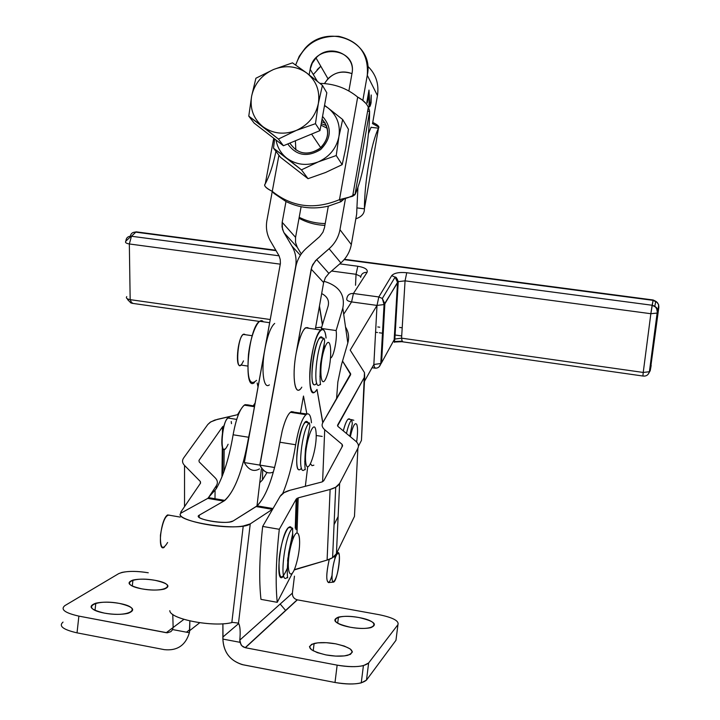 <?xml version="1.0" encoding="UTF-8"?>
<svg xmlns="http://www.w3.org/2000/svg" width="720" height="720" viewBox="0 0 720 720"><rect width="100%" height="100%" fill="white"/><g stroke="black" fill="none" stroke-linecap="round" stroke-linejoin="round"><path stroke-width="1.08" d="M306.783 73.035C296.712 66.033 285.615 64.863 273.492 69.516C261.675 74.934 254.385 83.817 251.622 96.165C249.705 108.621 253.44 118.773 262.836 126.621C272.844 133.785 283.986 135.054 296.271 130.437C308.268 124.983 315.621 116.01 318.348 103.5C320.157 90.918 316.305 80.766 306.783 73.035L322.425 85.374L318.348 103.5L315.477 123.678L319.986 130.599L326.817 92.79L322.425 85.374L326.817 92.79L319.986 130.599L315.477 123.678L296.271 130.437L278.424 139.05L248.778 116.145L254.142 123.102L283.428 145.746L278.424 139.05L283.428 145.746L319.986 130.599L283.428 145.746L254.142 123.102L248.778 116.145L251.622 96.165L255.906 78.237L273.492 69.516L292.5 62.847L306.783 73.035L292.5 62.847L273.492 69.516L255.906 78.237L251.622 96.165L248.778 116.145L262.836 126.621C253.44 118.773 249.705 108.621 251.622 96.165C254.385 83.817 261.675 74.934 273.492 69.516C285.615 64.863 296.712 66.033 306.783 73.035C316.305 80.766 320.157 90.918 318.348 103.5C315.621 116.01 308.268 124.983 296.271 130.437C283.986 135.054 272.844 133.785 262.836 126.621L278.424 139.05L296.271 130.437L315.477 123.678L318.348 103.5L322.425 85.374L306.783 73.035M320.976 125.154L327.321 128.34L320.976 125.154M295.578 130.725L301.428 128.394L295.578 130.725M64.827 605.646C60.237 609.462 64.917 612.954 78.876 616.113L166.257 632.7L173.142 627.48L166.257 632.7L167.346 632.808L170.865 631.638L172.305 630.036L173.133 627.525L183.915 619.362L173.133 627.525L172.305 630.036L170.865 631.638L167.346 632.808L78.876 616.113L77.031 632.853C63.099 629.649 58.437 626.058 63.036 622.089C58.437 626.058 63.099 629.649 77.031 632.853L164.313 649.647L77.031 632.853L78.876 616.113C64.917 612.954 60.237 609.462 64.827 605.646L118.62 573.678L64.827 605.646M148.266 572.778C134.748 570.69 124.875 570.987 118.62 573.678L121.887 572.445C129.024 570.942 137.817 571.05 148.266 572.778M155.07 580.329C178.461 584.469 165.771 593.253 141.867 588.861C118.107 584.469 132.084 576.018 155.07 580.329C146.322 578.871 138.951 578.781 132.957 580.059C125.694 582.822 128.664 585.765 141.867 588.861C150.687 590.337 158.094 590.436 164.079 589.158C171.297 586.314 168.291 583.371 155.07 580.329M119.358 603.405C144.162 607.887 129.726 617.877 104.346 613.098C79.146 608.319 95.022 598.716 119.358 603.405C110.232 601.848 102.384 601.776 95.796 603.189C87.426 606.348 90.27 609.651 104.346 613.098C113.544 614.682 121.437 614.754 128.007 613.341C136.35 610.092 133.461 606.78 119.358 603.405M397.953 624.654C399.177 620.883 392.913 617.562 379.161 614.7L297.342 599.85L245.376 647.721L337.149 665.145C353.304 667.683 363.807 666.963 368.64 662.967L397.953 624.654L368.64 662.967L366.489 680.094L395.955 640.305L397.953 624.654L395.955 640.305L366.489 680.094L368.64 662.967L363.411 665.631C356.418 667.161 347.661 666.999 337.149 665.145L334.998 682.479C345.501 684.36 354.249 684.486 361.251 682.875L366.489 680.094C361.629 684.243 351.135 685.044 334.998 682.479L242.109 664.578C229.905 660.528 223.488 652.023 222.885 639.081L222.894 623.781L223.011 636.948L238.725 623.502L223.011 636.948L222.885 639.081C223.623 652.617 230.436 661.203 243.342 664.848L334.998 682.479L337.149 665.145L245.376 647.721L297.162 599.814C293.895 598.779 292.302 596.547 292.392 593.118L239.805 640.116L241.074 644.895L243.126 646.839L245.376 647.721L241.875 645.849L239.931 642.303L222.885 639.081L239.931 642.303L239.805 640.116C240.57 631.593 240.129 625.932 238.5 623.124L250.254 523.881L243.234 526.014C220.122 530.172 168.669 518.292 182.529 512.244C165.843 519.885 239.13 532.62 250.254 523.881L272.394 509.328L256.122 506.574C266.004 497.835 273.933 476.388 279.909 442.233L282.258 430.758L279.909 442.233C274.257 474.822 266.661 496.026 257.13 505.854L233.199 520.947L256.122 506.574L272.7 509.121L250.254 523.881L238.5 623.124L232.632 622.386L238.5 623.124C240.129 625.932 240.57 631.593 239.805 640.116L292.392 593.118C292.32 596.637 293.967 598.878 297.342 599.85L379.161 614.7C392.913 617.562 399.177 620.883 397.953 624.654M335.736 643.833L344.259 646.047L350.217 648.927L352.422 651.906L350.37 654.399L344.403 655.902L335.682 656.1L325.998 654.921L317.313 652.635L311.418 649.692L309.438 646.713L311.724 644.274L317.745 642.843L326.304 642.69L335.736 643.833C327.105 642.33 319.887 642.204 314.109 643.464C305.658 647.01 309.627 650.835 325.998 654.921C334.71 656.451 341.964 656.586 347.751 655.317C356.112 651.654 352.107 647.829 335.736 643.833M358.866 617.517C383.616 621.9 375.714 631.899 350.325 627.237C325.08 622.566 334.431 612.936 358.866 617.517C350.568 616.104 343.755 615.969 338.445 617.112C331.128 620.217 335.088 623.592 350.325 627.237C358.695 628.668 365.544 628.812 370.854 627.66C378.09 624.465 374.094 621.081 358.866 617.517M269.352 384.858C263.52 389.862 260.901 369.864 264.924 348.795L244.35 462.573L259.803 465.093C262.278 469.746 265.104 472.311 268.272 472.797C265.104 472.311 262.278 469.746 259.803 465.093L295.587 267.039C296.847 259.506 295.641 252.531 291.951 246.132L283.608 232.011L282.033 226.944L282.177 222.318L285.984 201.519L282.177 222.318L295.56 237.348L295.542 242.541L297.315 247.347L295.542 242.541L295.56 237.348L282.177 222.318L282.483 229.194L283.977 232.677L297.315 247.347L301.248 253.98L297.315 247.347L283.977 232.677L291.951 246.132L300.375 255.285L291.951 246.132C295.641 252.531 296.847 259.506 295.587 267.039L259.803 465.093L244.35 462.573C248.625 470.088 253.665 472.194 259.479 468.9C253.665 472.194 248.625 470.088 244.35 462.573L251.046 425.835L248.643 437.256C242.595 471.24 234.315 492.525 223.803 501.102L199.332 515.133L199.089 517.284L199.332 515.133C192.69 518.211 218.313 524.034 229.743 521.982L233.199 520.947C227.457 525.222 191.385 518.985 199.332 515.133L223.803 501.102L207.756 498.393L182.529 512.244L207.756 498.393L223.803 501.102L224.874 500.4C235.008 490.725 242.928 469.683 248.643 437.256L233.118 434.781C229.275 457.542 223.668 475.497 216.297 488.664L207.756 498.393L216.297 488.664C223.668 475.497 229.275 457.542 233.118 434.781L248.643 437.256L251.046 425.835L280.404 263.421L280.233 259.551L279.108 255.888L270.468 241.074C266.823 234.702 265.644 227.799 266.931 220.365L272.277 191.358L266.931 220.365C265.644 227.799 266.823 234.702 270.468 241.074L279.108 255.888L280.233 259.551L280.404 263.421L264.924 348.795C267.588 335.223 270.837 326.763 274.689 323.415M232.632 622.386C214.38 627.651 169.812 619.245 169.803 610.668C169.83 619.083 213.021 627.471 231.822 622.575L232.632 622.386L231.867 622.242M280.188 604.017L285.606 610.452M186.507 632.196L189.765 629.64L186.507 632.196M199.719 622.746L189.684 630.648L189.369 632.736C185.571 645.354 177.219 650.988 164.313 649.647C177.219 650.988 185.571 645.354 189.369 632.736L172.566 629.559L189.369 632.736L189.864 620.937L189.684 630.648M295.65 444.744L279.909 442.233L295.65 444.744C298.413 428.913 301.824 418.887 305.892 414.675L306.972 414.027C309.357 413.127 310.86 416.043 311.472 422.775C310.86 416.043 309.357 413.127 306.972 414.027L291.168 411.786L306.648 414.18C302.373 417.366 298.701 427.554 295.65 444.744C292.5 464.058 288.189 480.33 282.699 493.56C288.189 480.33 292.5 464.058 295.65 444.744M247.914 404.892L254.475 406.107L245.133 404.658L244.269 405.135C239.661 409.23 235.953 419.103 233.118 434.781C236.25 417.762 240.255 407.718 245.133 404.658L247.914 404.892M307.539 440.946L306.783 440.829M293.67 411.966L291.501 411.633L290.385 412.272C287.541 414.756 284.832 420.921 282.258 430.758C285.147 419.832 288.117 413.505 291.168 411.786L293.67 411.966M396.216 638.298L395.955 640.305L396.216 638.298M336.672 622.638L337.734 622.836L336.672 622.638M307.701 466.812L305.343 486.288L307.701 466.812M294.453 576.144L292.392 593.118L294.453 576.144M261.351 469.206L256.986 505.962L261.351 469.206M172.782 614.394L173.133 627.525L172.782 614.394M273.393 471.978C268.227 474.39 263.745 472.104 259.965 465.12L295.74 267.057C297.189 259.551 300.807 253.215 306.603 248.049L319.635 236.664L322.956 232.191L324.468 227.718L328.311 206.154L324.468 227.718L322.956 232.191L319.635 236.664L306.603 248.049C300.807 253.215 297.189 259.551 295.74 267.057L259.965 465.12C263.745 472.104 268.227 474.39 273.393 471.978M348.867 90.981L351.954 73.665C356.319 54.405 329.346 42.786 316.026 57.969L312.237 63.243L310.158 69.273L317.304 81.234L310.158 69.273L309.141 74.826L310.158 69.273C313.884 42.966 357.597 47.358 351.954 73.665L348.867 90.981M324.45 83.583L327.978 78.732C335.16 72.036 343.152 70.335 351.963 73.629C340.488 69.867 331.317 73.179 324.45 83.583M377.46 95.589C379.17 83.916 375.912 74.106 367.686 66.159C375.912 74.106 379.17 83.916 377.46 95.589L367.281 75.276L377.46 95.589L372.573 123.435L377.46 95.589M313.299 74.529L320.796 66.258L317.187 69.642M295.677 65.016L299.214 56.295L304.866 48.591C327.573 21.969 374.778 41.67 367.281 75.276L362.826 100.476L367.281 75.276C368.793 54.225 359.28 41.238 338.733 36.324C317.421 35.469 303.066 45.036 295.677 65.016M301.797 387.162C295.29 398.367 291.546 377.631 296.118 353.358L311.787 266.832L315.477 260.712L329.112 248.724C334.935 243.54 338.553 237.195 339.966 229.698L345.501 198.396L339.966 229.698L351.315 244.575C349.956 251.802 346.473 257.913 340.875 262.917C346.473 257.913 349.956 251.802 351.315 244.575L339.966 229.698C338.553 237.195 334.935 243.54 329.112 248.724L340.875 262.917L329.112 248.724L316.638 259.596L328.86 273.375L340.875 262.917L328.86 273.375L316.638 259.596L312.714 264.627L311.202 269.127L323.631 282.564L325.449 277.542L328.86 273.375L325.449 277.542L323.631 282.564L311.202 269.127L296.118 353.358C300.294 333.405 304.524 325.044 308.817 328.275L305.46 327.798C301.851 331.2 298.737 339.714 296.118 353.358C292.158 374.535 294.381 394.56 299.853 389.475M295.56 237.348L301.113 206.739L295.56 237.348M274.617 467.505L259.965 465.12L274.617 467.505M351.315 244.575L356.67 214.029L356.895 208.152L356.67 214.029L351.315 244.575M371.106 127.161L368.424 133.731L371.106 127.161M371.223 94.986L371.097 102.753C370.422 105.777 369.783 107.127 369.189 106.803L368.82 93.987L367.218 103.086L366.831 102.357L369 90.063L369.612 104.481L370.782 102.069L371.223 94.986L370.782 102.069L369.846 104.517L368.865 104.4L369.612 104.481L369.36 97.137L368.847 97.083L369.36 97.137L369 90.063L366.831 102.357L367.218 103.086L368.82 93.987L368.316 93.933L368.82 93.987L369.558 106.866L371.097 102.753L370.647 102.699L371.097 102.753L371.223 94.986M248.184 405.135L248.751 405.828M375.003 367.623L374.634 368.109L373.851 364.473L364.473 381.321L373.851 364.473L377.01 305.415L351.585 301.914L343.692 314.235L351.585 301.914L353.43 293.49C349.587 293.328 347.391 295.029 346.842 298.602C346.266 300.132 347.841 301.239 351.585 301.914C347.841 301.239 346.266 300.132 346.842 298.602C347.391 295.029 349.587 293.328 353.43 293.49L367.065 272.376C363.33 272.232 361.197 273.906 360.657 277.38C361.197 273.906 363.33 272.232 367.065 272.376C368.091 269.532 365.004 267.489 357.813 266.247L356.04 274.293L355.527 285.264L356.04 274.293L331.569 271.017L356.04 274.293L360.774 276.489L356.04 274.293L357.813 266.247L339.786 263.862L357.813 266.247C365.004 267.489 368.091 269.532 367.065 272.376L353.43 293.49L378.819 296.955L391.698 275.652C394.119 272.988 399.132 272.016 406.746 272.736L652.122 305.253L654.822 306.18L657.315 308.745L657.936 312.093L650.223 370.701L648.189 374.211L650.223 370.701L651.186 365.427L650.223 370.701L649.404 371.736L643.23 372.447L650.853 313.713L405.063 280.845L401.571 338.157L643.23 372.447L642.897 376.02L643.23 372.447L649.404 371.736L650.223 370.701L658.872 307.035M294.651 569.556L327.096 560.088L332.595 557.694L336.438 553.68L339.624 483.435L357.885 448.281L354.465 516.411L336.438 553.68L354.465 516.411L357.885 448.281C359.082 445.788 358.317 443.385 355.608 441.063L338.022 426.492L337.608 425.115L364.707 376.686L364.473 372.582L350.19 350.118L364.473 372.582L361.449 440.406L358.452 446.175L361.449 440.406L364.707 376.686L337.572 425.934L337.608 425.115L338.022 426.492L355.608 441.063C358.317 443.385 359.082 445.788 357.885 448.281L339.624 483.435L336.438 553.68C334.971 556.524 331.857 558.657 327.096 560.088L294.138 569.979M292.401 573.156L277.236 602.325L260.964 599.355C258.867 580.329 259.425 556.02 262.665 526.428L280.08 496.395L284.067 492.651L290.052 490.257L321.804 482.013L323.712 480.825L342.585 445.851L342.153 444.411L324.711 429.714L322.605 481.734L324.711 429.714C322.128 427.455 321.471 425.151 322.749 422.802L317.016 389.466L315.135 391.779C304.956 401.922 310.923 336.6 320.877 329.994C323.559 328.122 325.287 330.813 326.07 338.076C324.675 321.192 315.99 331.2 311.733 355.671C307.323 380.034 310.716 400.239 317.016 389.466L322.857 422.622L350.658 373.788L342.54 361.062L350.694 374.607L336.555 398.988L337.842 382.005L341.388 365.022L337.842 382.005L336.555 398.988L322.749 422.802C321.471 425.151 322.128 427.455 324.711 429.714L342.153 444.411L342.036 446.859L342.153 444.411L342.585 445.851L323.712 480.825L321.804 482.013L290.052 490.257C285.102 491.589 281.781 493.632 280.08 496.395L262.665 526.428C259.425 556.02 258.867 580.329 260.964 599.355L277.236 602.325L292.401 573.156M287.595 561.123L287.955 557.748L287.595 561.123M267.021 472.491L262.44 479.988L259.758 482.679L262.44 479.988L262.683 469.422L262.44 479.988L267.021 472.491M253.278 405.72L255.015 403.164L253.278 405.72M224.181 449.208L223.92 471.717L224.181 449.208M217.494 419.319L238.437 414.495L214.731 420.093L210.222 422.244L207.801 424.494L210.798 421.875L217.494 419.319M183.699 457.884L207.801 424.494L183.699 457.884C181.935 460.449 182.214 462.969 184.536 465.444L184.527 506.655L184.536 465.444C182.214 462.969 181.935 460.449 183.699 457.884M221.967 476.883L222.3 446.796L221.967 476.883M222.453 432.459L222.516 426.834L198.981 460.386L199.179 461.898L215.19 477.828C217.647 480.366 218.025 483.003 216.324 485.739L216.297 488.664L216.324 485.739L208.098 498.195L216.324 485.739C218.025 483.003 217.647 480.366 215.19 477.828L199.179 461.898L198.981 460.386L222.516 426.834L222.453 432.459M215.073 490.644L214.992 499.617L215.073 490.644M200.358 483.417L200.367 481.518L184.536 465.444L200.367 481.518L200.358 483.417M180.657 512.334L200.565 483.102L200.367 481.518L200.565 483.102L180.657 512.334L181.998 512.568L180.657 512.334M223.965 425.916L222.516 426.834L223.965 425.916M305.514 459.045L304.722 461.475M301.482 468.153C290.025 481.797 301.932 407.205 308.547 423.774L307.215 421.893L305.478 422.298C297.828 427.527 292.815 476.82 300.681 469.008M343.287 430.857C345.933 421.074 348.192 417.258 350.091 419.427L348.129 419.13C346.518 420.669 344.907 424.575 343.287 430.857M338.121 516.573L334.053 524.673M298.188 497.844L297.027 532.485L298.188 497.844L296.199 499.086L279.297 529.29C276.021 558.945 275.328 583.29 277.236 602.325C275.328 583.29 276.021 558.945 279.297 529.29L262.665 526.428L279.297 529.29L296.199 499.086L295.245 528.183L296.199 499.086L298.188 497.844L330.111 489.456L298.188 497.844M327.096 560.088L330.111 489.456L327.096 560.088M339.624 483.435L335.718 487.215L330.111 489.456C334.971 488.124 338.139 486.117 339.624 483.435M288.144 566.289C281.466 582.489 278.469 580.131 279.144 559.206C281.052 539.262 289.251 520.227 291.924 528.948M354.465 516.411L354.681 512.136M361.449 440.406L361.629 436.842M303.48 396.036L306.873 414.009L303.48 396.036L300.465 413.019L303.48 396.036M293.913 412.209L294.408 412.893M315.342 329.202L323.631 282.564L315.342 329.202M322.488 324.603L319.473 305.982L322.488 324.603M319.392 306.387L322.398 324.9L319.392 306.387M315.603 327.762L321.705 327.186L315.603 327.762M322.119 337.509L320.877 337.329L322.119 337.509M310.554 463.905L312.03 465.669L313.866 465.183M322.209 436.428L316.179 435.483L322.209 436.428M256.545 380.331C249.543 386.82 246.852 378.225 248.463 354.546C250.839 333.414 259.011 315.864 263.367 321.804L259.623 321.273C248.274 327.609 242.883 392.427 254.421 382.599M347.814 342.954C349.371 337.275 348.606 331.974 345.528 327.051C348.606 331.974 349.371 337.275 347.814 342.954L341.388 365.022L347.814 342.954L342.81 308.088L347.814 342.954M323.919 281.241C339.039 285.786 345.33 294.732 342.81 308.088C345.33 294.732 339.039 285.786 323.919 281.241M328.14 306.045C329.418 300.564 327.267 296.406 321.669 293.571C327.267 296.406 329.418 300.564 328.14 306.045L321.318 328.446L336.123 330.552L342.81 308.088L336.123 330.552L321.318 328.446L321.462 329.598L321.318 328.446L328.14 306.045M322.884 354.231L322.092 354.114M331.056 357.723C334.053 355.734 337.401 337.716 336.123 330.552C337.509 338.211 333.594 357.678 330.579 357.984M257.157 383.013L258.003 386.757L257.157 383.013M316.755 383.148C305.595 396.891 316.476 322.83 323.208 339.219M320.652 373.986L319.905 376.389M325.206 223.542C315.927 223.425 307.251 221.346 299.196 217.287C307.251 221.346 315.927 223.425 325.206 223.542M299.025 218.241C306.954 222.597 315.576 224.973 324.882 225.369C315.576 224.973 306.954 222.597 299.025 218.241M364.41 208.836L378.504 128.178C371.241 142.902 364.464 181.413 364.41 208.836C364.464 181.413 371.241 142.902 378.504 128.178L371.052 127.341L378.504 128.178L364.41 208.836C364.545 213.498 361.692 216.828 355.833 218.808C361.692 216.828 364.545 213.498 364.41 208.836L360.198 208.314L364.41 208.836M357.948 187.227L356.913 207.9L360.198 208.314L356.913 207.9L357.948 187.227M372.744 122.454C377.784 124.803 379.701 126.711 378.504 128.178L378.918 127.215C378.801 125.991 376.74 124.407 372.744 122.454M285.984 201.519L274.041 193.437L285.984 201.519C299.187 208.017 313.299 209.565 328.311 206.154L340.956 201.717L328.311 206.154C313.299 209.565 299.187 208.017 285.984 201.519M344.223 198.9L340.956 201.717L339.489 199.647C314.487 210.015 292.086 207.243 272.268 191.349L274.041 193.437L272.268 191.349C292.086 207.243 314.487 210.015 339.489 199.647L357.687 97.083C346.896 88.236 334.323 83.664 319.959 83.367C334.323 83.664 346.896 88.236 357.687 97.083L339.489 199.647L340.956 201.717L344.223 198.9M278.928 155.232L272.268 191.349L278.928 155.232M354.969 194.679L348.093 197.64L339.489 199.647L352.62 196.281L354.969 194.679L369.612 111.456L368.361 106.929L366.165 103.671L362.25 100.026L357.687 97.083C364.644 100.71 368.622 105.498 369.612 111.456L354.969 194.679C362.871 178.047 369.432 140.526 369.612 111.456C369.432 140.526 362.871 178.047 354.969 194.679L352.944 194.436M265.311 183.708C263.493 185.625 265.815 188.172 272.268 191.349C267.336 188.793 264.78 186.714 264.6 185.13L265.311 183.708C269.559 175.851 273.096 165.06 275.94 151.353C273.096 165.06 269.559 175.851 265.311 183.708L273.726 138.249M325.17 122.976L321.57 121.842L325.17 122.976M369.612 111.456L367.605 111.24M289.854 143.082C297.945 154.629 308.25 156.186 320.778 147.762C329.562 138.042 329.985 128.511 322.056 119.151C330.282 129.357 329.337 139.311 319.23 149.022C307.026 155.88 297.225 153.9 289.854 143.082M280.575 157.365L273.501 148.185L274.635 138.942L273.501 148.185L280.575 157.365L308.034 178.686L301.446 169.866L273.501 148.185L286.803 158.166C280.944 153.495 277.353 147.456 276.039 140.031C277.353 147.456 280.944 153.495 286.803 158.166L301.446 169.866L308.034 178.686L280.575 157.365M345.834 147.771L342.171 164.655L325.629 172.467L308.034 178.686L325.629 172.467L342.171 164.655L336.231 155.538L318.24 161.892L301.446 169.866L318.24 161.892L336.231 155.538L342.171 164.655L345.834 147.771L348.453 129.294L345.834 147.771M342.666 119.52L338.913 136.629L336.231 155.538L338.913 136.629L342.666 119.52L348.453 129.294L342.666 119.52L327.978 107.91L342.666 119.52M324.549 105.345L327.978 107.91L324.549 105.345M324.495 105.642L327.978 107.91C336.942 115.218 340.587 124.794 338.913 136.629C336.384 148.392 329.499 156.807 318.24 161.892C306.711 166.185 296.226 164.943 286.803 158.166C296.226 164.943 306.711 166.185 318.24 161.892C329.499 156.807 336.384 148.392 338.913 136.629C340.587 124.794 336.942 115.218 327.978 107.91L324.495 105.642M322.551 116.424C332.127 127.395 331.479 138.456 320.598 149.58C307.242 157.599 296.298 155.727 287.757 143.955C296.298 155.727 307.242 157.599 320.598 149.58C331.479 138.456 332.127 127.395 322.551 116.424M326.502 125.667L321.246 123.651L326.502 125.667M295.416 141.372L295.848 149.985M332.46 570.573C330.183 588.996 336.834 582.453 338.994 564.498C341.289 546.399 334.728 552.141 332.46 570.573C333.351 563.931 334.638 558.729 336.33 554.967L337.068 553.671C342.099 546.291 337.986 580.302 333.639 582.12C332.019 582.336 331.623 578.484 332.46 570.573M328.95 582.291C325.962 582.093 326.061 574.452 329.229 559.368C326.205 573.39 325.971 581.13 328.545 582.597C329.643 581.922 330.813 579.492 332.046 575.307M334.854 558.909L334.926 555.813M231.228 421.506L231.471 423.657M228.114 444.258C217.953 466.731 222.192 411.48 230.121 418.365L228.069 418.041C222.093 421.362 219.042 453.825 225.153 448.875M304.542 469.629C296.739 477.468 301.779 428.148 309.357 422.901C301.779 428.148 296.739 477.468 304.542 469.629C306.531 469.611 303.678 472.815 305.514 448.812C309.762 423.963 310.518 427.329 309.357 422.901L305.478 422.298M315.99 431.676C314.316 415.035 303.759 446.103 305.721 462.321C307.647 478.341 317.826 447.489 315.99 431.676C317.826 447.489 307.647 478.341 305.721 462.321C303.759 446.103 314.316 415.035 315.99 431.676M243.495 360.882C233.928 381.897 237.51 328.203 245.268 334.71L243.324 334.431C237.492 337.599 234.846 369.81 240.786 365.031L247.734 366.066M324.306 349.101L324.162 344.385M322.641 338.076L320.211 337.725C312.759 342.702 308.268 391.59 315.909 384.066M319.743 384.642C312.165 392.184 316.683 343.269 324.072 338.274C316.683 343.269 312.165 392.184 319.743 384.642C321.768 384.417 318.996 387.882 320.571 363.852C324.63 338.688 325.278 342.891 324.072 338.274L320.211 337.725M326.88 376.011C333.153 358.857 331.164 330.39 324.747 347.814C318.24 365.463 320.562 393.948 326.88 376.011C320.562 393.948 318.24 365.463 324.747 347.814C331.164 330.39 333.153 358.857 326.88 376.011M237.519 414.711L240.705 409.644L237.519 414.711M351.027 433.629L351.27 429.066M346.455 433.485C348.183 426.078 349.947 421.479 351.747 419.688C349.947 421.479 348.183 426.078 346.455 433.485M356.706 424.332C354.888 422.055 352.764 426.168 350.325 436.689C352.764 426.168 354.888 422.055 356.706 424.332C357.849 427.419 357.822 433.305 356.616 442.008C357.822 433.305 357.849 427.419 356.706 424.332M353.835 420.264L351.747 419.688L352.296 423.675L349.785 436.239M167.616 542.493C162.585 550.791 160.2 548.352 160.443 535.194C162.828 520.416 166.077 513.81 170.19 515.367L167.643 514.926C160.713 518.67 157.176 552.735 164.277 547.263M292.815 539.478L292.716 533.34M291.492 527.949L290.196 526.815L288.585 527.454C280.377 533.529 274.509 585.576 283.005 576.738M287.064 577.458C278.649 586.323 284.526 534.249 292.662 528.156C284.526 534.249 278.649 586.323 287.064 577.458C289.062 578.151 285.525 580.806 288.657 552.771L292.617 533.943L292.662 528.156L288.585 527.454M296.721 562.293C303.138 538.569 297.855 520.092 291.258 544.473C284.598 569.169 290.358 586.683 296.721 562.293C290.358 586.683 284.598 569.169 291.258 544.473C297.855 520.092 303.138 538.569 296.721 562.293M350.19 350.118L377.01 305.415L350.19 350.118M382.005 354.951L381.186 356.436M375.57 332.244L377.496 332.514M379.287 332.766L382.473 333.216M394.443 334.917L401.706 335.943L394.443 334.917M401.661 341.208L393.174 341.559L401.661 341.208M402.201 327.798L399.654 327.438L402.201 327.798M125.865 241.137C124.857 242.442 126.018 243.387 129.339 243.972L280.323 264.168L129.339 243.972C126.018 243.387 124.857 242.442 125.865 241.137L130.257 237.024L125.865 241.137C126.153 237.762 128.016 236.133 131.454 236.25L135.819 232.155L276.111 250.65L135.819 232.155C132.777 231.993 130.941 233.343 130.302 236.214C130.941 233.343 132.777 231.993 135.819 232.155L131.454 236.25L129.339 243.972L130.167 299.646L270.252 319.527L130.167 299.646C126.891 299.025 125.757 298.017 126.738 296.622C125.757 298.017 126.891 299.025 130.167 299.646L129.339 243.972L131.454 236.25L279.072 255.807L131.454 236.25M137.007 231.957L136.278 231.858L137.007 231.957M658.854 307.152L658.638 304.749L657.378 302.58L653.085 300.357L344.142 259.623L653.166 299.988L656.631 301.869L658.638 304.749L657.936 312.093L657.711 309.672L656.442 307.494L652.122 305.253L653.085 300.357L650.853 313.713L657.117 313.065L657.936 312.093L657.117 313.065L650.853 313.713L643.23 372.447L401.571 338.157L405.063 280.845L398.25 281.655L397.539 282.321L394.155 339.759L394.866 339.048L401.571 338.157L402.228 341.757L401.571 338.157L394.866 339.048L394.155 339.759L397.539 282.321L384.858 303.822L381.573 362.745L394.155 339.759L381.573 362.745L380.79 363.537L373.851 364.473L374.634 368.109C377.838 368.478 379.89 366.948 380.79 363.537L381.573 362.745L384.858 303.822L382.32 298.467L378.819 296.955L353.43 293.49L351.585 301.914L377.01 305.415L378.819 296.955L377.01 305.415L384.066 304.56L398.25 281.655L405.063 280.845L650.853 313.713L652.122 305.253L406.746 272.736L405.063 280.845L406.746 272.736C399.132 272.016 394.119 272.988 391.698 275.652L395.091 277.119L397.539 282.321L395.091 277.119L391.698 275.652L378.819 296.955L382.32 298.467L384.858 303.822L384.066 304.56L377.01 305.415L373.851 364.473L380.79 363.537L384.066 304.56L382.32 298.467L395.091 277.119C395.892 276.651 396.945 278.172 398.25 281.655L394.866 339.048C394.2 341.937 394.164 342.927 394.758 342.009L401.85 341.712M651.024 364.59L650.439 363.888M650.7 367.02L649.863 368.262M132.408 302.877L131.868 303.264L130.167 299.646L131.868 303.264L259.425 321.426M378.999 366.912L381.573 362.745M642.996 375.534L642.897 376.02C646.218 376.434 648.387 375.003 649.404 371.736L657.27 312.03L656.739 308.826L654.822 306.18L655.767 301.275L653.166 299.988L344.421 259.29M402.552 341.316L402.228 341.757L642.843 376.011M392.085 343.539L394.155 339.759M377.793 326.943L379.728 327.213M231.822 622.575L243.234 526.014M245.178 647.676L297.162 599.814M257.13 505.854L273.033 508.536M208.863 497.691L224.874 500.4M337.68 623.25L338.445 617.112M313.2 650.826L314.109 643.464M363.411 665.631L361.251 682.875M95.013 610.362L95.805 603.189M132.282 586.062L132.957 580.059M290.385 412.272L305.892 414.675M254.367 406.701L244.269 405.135M327.978 78.732L316.026 57.969M369.621 104.499L368.865 104.418M222.579 475.317L222.885 448.245M223.101 429.219L223.128 426.285M332.595 557.694L335.718 487.215M295.974 529.668L297.018 498.321M320.877 329.994L305.46 327.798M269.676 322.704L259.623 321.273M372.474 123.588L378.918 127.215M348.093 197.64C343.818 198.792 341.424 200.124 340.902 201.627M352.62 196.281L368.361 106.929M311.58 134.082L320.778 147.762M328.545 582.597L333.126 582.165M336.555 553.446L337.068 553.671M228.069 418.041L236.7 419.4M243.324 334.431L252.225 335.718M348.129 419.13L351.747 419.688M167.643 514.926L180.18 517.095M374.175 368.037L372.042 367.731M133.056 232.515L136.278 231.858L275.877 250.254M301.005 253.566L301.5 253.629M127.584 299.565L130.977 303.021"/></g></svg>
